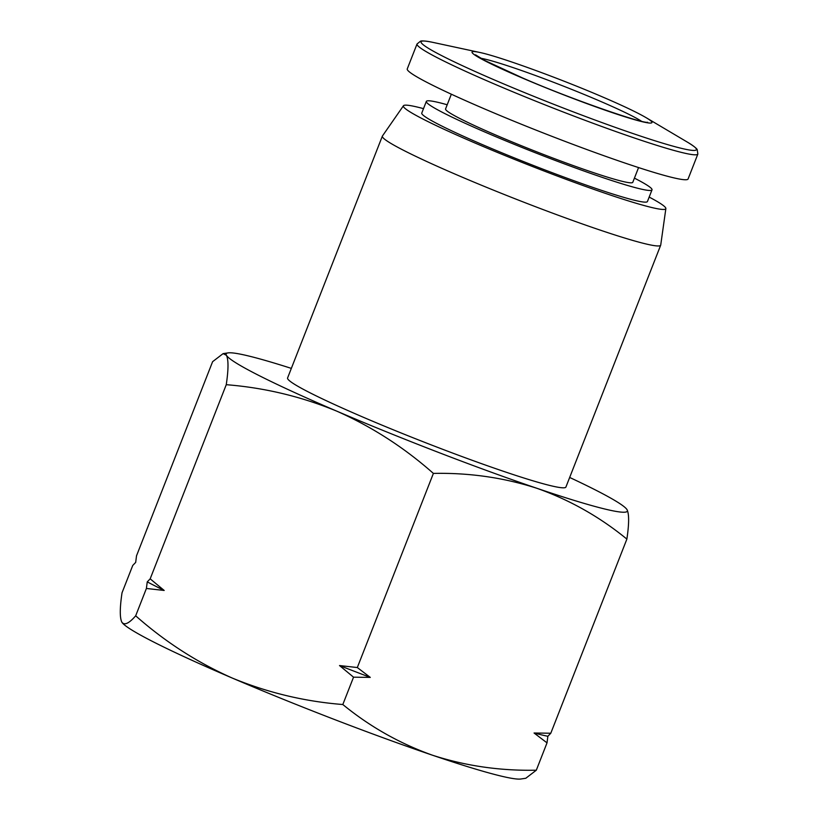 <?xml version="1.0" encoding="UTF-8"?>
<svg xmlns="http://www.w3.org/2000/svg" width="820" height="820" viewBox="0 0 820 820"><rect width="100%" height="100%" fill="white"/><g stroke="black" fill="none" stroke-linecap="round" stroke-linejoin="round"><path stroke-width="1.23" d="M649.173 197.077A140.938 9.348 -158.6 0 1 665.861 208.587L660.725 245.047A149.465 9.922 -158.6 0 1 660.684 245.2L565.913 487.049A149.465 9.922 -158.6 0 1 364.367 417.708A149.465 9.922 -158.6 0 1 287.584 377.969L382.366 136.12A149.465 9.922 -158.6 0 1 382.438 135.987L403.45 105.749A140.938 9.348 -158.6 0 1 423.509 108.64M660.684 245.2A149.465 9.922 -158.6 0 1 459.149 175.859A149.465 9.922 -158.6 0 1 382.366 136.12M665.861 208.587A140.938 9.348 -158.6 0 1 475.784 143.346A140.938 9.348 -158.6 0 1 403.45 105.749M407.253 68.921A150.808 10.004 21.4 0 0 484.733 109.009A150.808 10.004 21.4 0 0 688.093 178.975L697.861 154.037A150.808 10.004 21.4 0 1 494.501 84.07A150.808 10.004 21.4 0 1 417.031 43.983L407.253 68.921M634.424 178.135A121.186 8.046 -158.6 0 1 652.013 189.85L647.431 201.525A121.186 8.046 -158.6 0 1 484.025 145.304A121.186 8.046 -158.6 0 1 421.767 113.088L426.338 101.403A121.186 8.046 -158.6 0 1 447.207 104.765M652.013 189.85A121.186 8.046 -158.6 0 1 488.597 133.629A121.186 8.046 -158.6 0 1 426.338 101.403M638.565 167.577L632.784 182.317A100.542 6.673 -158.6 0 1 497.217 135.669A100.542 6.673 -158.6 0 1 445.567 108.937L451.338 94.208M569.664 477.455A215.445 14.299 -158.6 0 1 626.603 509.066L627.064 509.712C629.196 514.109 629.135 523.898 626.88 539.099L550.794 733.234L534.056 733.008L547.022 742.858L536.311 770.205L525.804 778.262L520.823 779A215.445 14.299 -158.6 0 1 432.56 755.24A215.445 14.299 -158.6 0 1 232.244 678.048A215.445 14.299 -158.6 0 1 122.303 622.821L121.852 622.175C119.71 617.778 119.771 607.989 122.026 592.798L132.748 565.451L135.679 562.397L136.52 555.816L212.605 361.681L223.112 353.625L226.433 355.316A215.445 14.299 -158.6 0 1 228.093 352.887A215.445 14.299 -158.6 0 1 291.346 368.385M536.311 770.205C500.282 770.943 465.698 765.952 432.56 755.24C399.791 743.576 369.871 726.663 342.821 704.524C304.579 701.5 267.72 692.674 232.244 678.048C197.148 662.457 164.963 641.711 135.679 615.81C128.976 623.497 124.363 625.619 121.852 622.175M547.022 742.858L547.862 736.278L550.794 733.234M135.679 615.81L146.401 588.463L147.241 581.882L150.173 578.838L226.258 384.693C228.513 369.502 228.575 359.713 226.433 355.316A215.445 14.299 -158.6 0 0 336.835 411.179C301.36 396.542 264.501 387.716 226.258 384.693M342.821 704.524L353.543 677.176L339.521 665.553L357.315 667.541L433.39 473.406C404.116 447.505 371.931 426.759 336.835 411.179A215.445 14.299 -158.6 0 0 537.141 488.371C504.003 477.66 469.419 472.668 433.39 473.406M150.173 578.838L164.184 590.461L146.401 588.463M626.88 539.099C599.83 516.948 569.91 500.036 537.141 488.371A215.445 14.299 -158.6 0 0 627.064 509.712A215.445 14.299 -158.6 0 0 626.603 509.066M357.315 667.541L370.281 677.402L353.543 677.176M147.241 581.882A239.799 15.918 21.4 0 0 164.184 590.461M339.521 665.553A239.799 15.918 21.4 0 0 370.281 677.402M534.056 733.008A239.799 15.918 21.4 0 0 547.862 736.278M480.704 58.24A90.354 5.996 -158.6 0 1 598.139 100.337A90.354 5.996 -158.6 0 1 641.445 121.227M521.715 77.756A96.596 6.406 21.4 0 0 622.247 115.917A96.596 6.406 21.4 0 0 646.201 117.721C637.417 112.586 622.728 105.606 602.136 96.77C558.43 77.962 498.919 56.344 479.618 52.429A96.596 6.406 21.4 0 0 521.715 77.756M479.618 52.429L432.601 42.312A147.846 9.809 21.4 0 0 497.033 81.077A147.846 9.809 21.4 0 0 650.916 139.492A147.846 9.809 21.4 0 0 687.57 142.239C697.43 148.256 697.236 149.814 697.205 149.588L697.861 154.037M647.605 122.262C643.895 124.086 571.724 99.497 522.289 77.828L484.876 60.516L475.487 54.817M228.093 352.887L223.101 353.625M646.201 117.721L687.57 142.239M432.601 42.312C421.275 40.036 420.363 41.307 420.537 41.164L417.031 43.983"/></g></svg>
